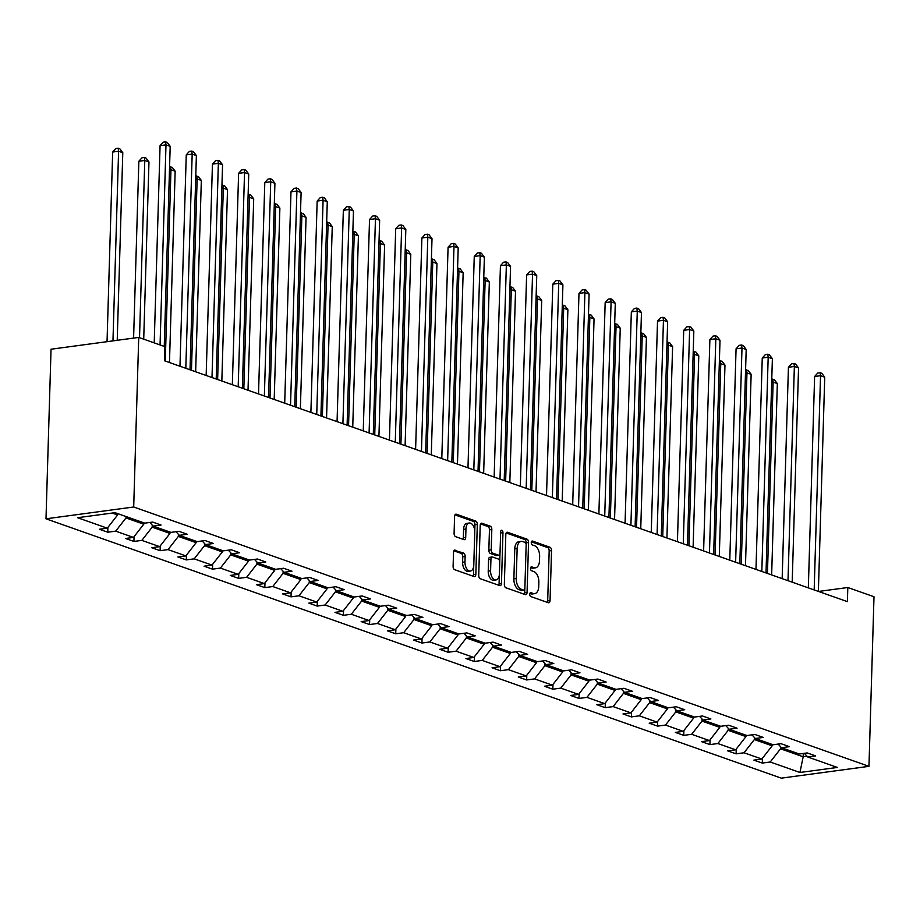 <?xml version="1.0" encoding="UTF-8"?>
<svg xmlns="http://www.w3.org/2000/svg" width="920" height="920" viewBox="0 0 920 920"><rect width="100%" height="100%" fill="white"/><g stroke="black" fill="none" stroke-linecap="round" stroke-linejoin="round"><path stroke-width="1.38" d="M529.724 594.216A2.001 1.138 82.3 0 0 530.817 596.562L548.32 602.738A2.852 1.621 82.3 0 0 548.791 602.784A2.852 1.621 82.3 0 0 550.056 600.542L551.54 550.597A2.852 1.621 82.3 0 0 549.976 547.25L532.473 541.075A2.001 1.138 82.3 0 0 532.139 541.04A2.001 1.138 82.3 0 0 531.254 542.604A2.001 1.138 82.3 0 0 532.358 544.962L534.612 545.755A9.131 5.186 82.3 0 1 539.626 556.496L539.499 560.659A9.131 5.186 82.3 0 1 535.452 567.835A9.131 5.186 82.3 0 1 533.968 567.674L531.702 566.87A2.001 1.138 82.3 0 0 531.38 566.835A2.001 1.138 82.3 0 0 530.495 568.41A2.001 1.138 82.3 0 0 531.587 570.756L533.853 571.561A9.131 5.186 82.3 0 1 538.856 582.291L538.74 586.454A9.131 5.186 82.3 0 1 534.681 593.641A9.131 5.186 82.3 0 1 533.197 593.481L530.932 592.675A2.001 1.138 82.3 0 0 530.61 592.641A2.001 1.138 82.3 0 0 529.724 594.216M455.25 550.148A2.852 1.621 82.3 0 0 454.791 550.091A2.852 1.621 82.3 0 0 453.525 552.333L453.1 566.352A2.852 1.621 82.3 0 0 454.675 569.698L474.11 576.564A2.852 1.621 82.3 0 0 474.57 576.61A2.852 1.621 82.3 0 0 475.835 574.367L477.319 524.423A2.852 1.621 82.3 0 0 475.755 521.077L456.32 514.211A2.852 1.621 82.3 0 0 455.86 514.165A2.852 1.621 82.3 0 0 454.584 516.408L454.089 533.335A2.852 1.621 82.3 0 0 455.653 536.682L463.967 539.626A2.852 1.621 82.3 0 0 464.428 539.672A2.852 1.621 82.3 0 0 465.704 537.429L465.945 529.034A7.624 4.335 82.3 0 1 469.338 523.031A7.624 4.335 82.3 0 1 474.766 532.139L473.788 565.018A7.624 4.335 82.3 0 1 470.396 571.032A7.624 4.335 82.3 0 1 464.968 561.913L465.14 556.439A2.852 1.621 82.3 0 0 463.565 553.081L454.353 550.264M868.963 766.337L874 596.746L847.814 587.512L847.4 601.645L164.496 360.778L164.91 346.644L138.724 337.41L133.699 507L868.963 766.337L781.275 778.147L46 518.811L133.699 507M504.344 584.418A2.852 1.621 82.3 0 0 505.908 587.776L525.343 594.63A2.852 1.621 82.3 0 0 525.803 594.676A2.852 1.621 82.3 0 0 527.068 592.434L528.551 542.501A2.852 1.621 82.3 0 0 526.987 539.143L507.553 532.289A2.852 1.621 82.3 0 0 507.092 532.231A2.852 1.621 82.3 0 0 505.816 534.474L504.344 584.418M499.721 585.591L480.286 578.737A2.852 1.621 82.3 0 1 478.722 575.379L480.205 525.447A2.852 1.621 82.3 0 1 481.47 523.192A2.852 1.621 82.3 0 1 481.93 523.25L490.256 526.183A2.852 1.621 82.3 0 1 491.82 529.54L491.222 549.792A2.852 1.621 82.3 0 0 492.786 553.15L498.306 555.093A2.852 1.621 82.3 0 0 498.766 555.151A2.852 1.621 82.3 0 0 500.031 552.897L500.652 531.817A2.001 1.138 82.3 0 1 501.538 530.242A2.001 1.138 82.3 0 1 502.964 532.634L501.457 583.406A2.852 1.621 82.3 0 1 500.192 585.649A2.852 1.621 82.3 0 1 499.721 585.591M115.034 512.67L144.739 523.146L152.685 522.077L161.069 525.033L153.134 526.102L170.924 532.381L178.859 531.311L187.255 534.267L179.32 535.337L197.098 541.615L205.045 540.546L213.44 543.501L205.493 544.571L223.284 550.85L231.23 549.78L239.614 552.736L231.679 553.805L249.469 560.084L257.404 559.015L265.799 561.971L257.864 563.04L275.643 569.319L283.59 568.249L291.985 571.205L284.038 572.274L301.829 578.553L309.775 577.484L318.159 580.439L310.224 581.509L328.014 587.788L335.949 586.718L344.344 589.674L336.409 590.744L354.188 597.022L362.135 595.953L370.53 598.908L362.584 599.978L380.374 606.257L388.32 605.188L396.704 608.143L388.769 609.212L406.559 615.491L414.494 614.422L422.889 617.377L414.954 618.447L432.745 624.726L440.68 623.656L449.075 626.612L441.128 627.681L458.919 633.96L466.865 632.891L475.249 635.846L467.314 636.916L485.104 643.195L493.039 642.125L501.434 645.081L493.499 646.15L511.29 652.418L519.225 651.36L527.62 654.315L519.673 655.385L537.464 661.653L545.41 660.594L553.794 663.55L545.859 664.619L563.649 670.887L571.584 669.829L579.979 672.784L572.044 673.854L589.835 680.121L597.77 679.052L606.165 682.019L598.219 683.088L616.009 689.356L623.956 688.286L632.339 691.254L624.404 692.323L642.194 698.591L650.13 697.521L658.524 700.488L650.589 701.557L668.38 707.825L676.315 706.755L684.71 709.722L676.763 710.792L694.554 717.059L702.5 715.99L710.884 718.957L702.949 720.026L720.74 726.294L728.674 725.224L737.069 728.192L729.134 729.261L746.925 735.529L754.86 734.459L763.255 737.426L755.308 738.495L773.099 744.763L781.045 743.693L789.429 746.66L781.494 747.73L799.284 753.997L807.219 752.928L815.614 755.895L807.679 756.964L837.384 767.441L799.928 772.478L770.224 762.001L762.289 763.071L753.894 760.115L761.829 759.046L744.05 752.767L736.103 753.836L727.708 750.881L735.655 749.811L717.865 743.532L709.918 744.602L701.534 741.646L709.469 740.577L691.679 734.298L683.744 735.367L675.349 732.412L683.284 731.342L665.494 725.063L657.558 726.133L649.163 723.178L657.11 722.108L639.319 715.829L631.373 716.898L622.99 713.943L630.924 712.873L613.134 706.594L605.199 707.664L596.804 704.708L604.739 703.639L586.948 697.36L579.014 698.429L570.618 695.474L578.565 694.404L560.774 688.125L552.828 689.195L544.444 686.24L552.379 685.17L534.589 678.891L526.654 679.96L518.259 677.005L526.194 675.935L508.403 669.656L500.468 670.726L492.073 667.77L500.02 666.701L482.229 660.422L474.283 661.491L465.899 658.536L473.834 657.466L456.044 651.188L448.109 652.257L439.714 649.301L447.649 648.232L429.858 641.953L421.923 643.022L413.528 640.067L421.475 638.997L403.684 632.719L395.738 633.788L387.354 630.832L395.289 629.763L377.499 623.484L369.564 624.553L361.169 621.598L369.104 620.529L351.313 614.249L343.378 615.319L334.983 612.363L342.93 611.294L325.139 605.015L317.193 606.084L308.809 603.129L316.744 602.059L298.954 595.78L291.019 596.85L282.624 593.894L290.559 592.825L272.768 586.546L264.833 587.615L256.438 584.66L264.385 583.591L246.594 577.311L238.648 578.381L230.264 575.425L238.199 574.356L220.409 568.077L212.474 569.146L204.079 566.191L212.014 565.121L194.223 558.842L186.288 559.912L177.893 556.957L185.84 555.887L168.049 549.608L160.103 550.678L151.719 547.722L159.655 546.653L141.864 540.373L133.929 541.443L125.534 538.487L133.469 537.418L115.678 531.15L107.743 532.208L99.348 529.253L107.295 528.183L77.59 517.707L115.034 512.67M143.819 522.824L143.784 524.204L125.994 517.937L126.028 516.545M125.994 517.937L115.678 531.15M143.784 524.204L133.469 537.418M149.81 522.457L153.134 526.102M170.005 532.059L169.958 533.439L152.168 527.172L152.237 525.113M152.168 527.172L141.864 540.373M169.958 533.439L159.655 546.653M175.996 531.691L179.32 535.337M196.19 541.293L196.144 542.673L178.353 536.406L178.411 534.347M178.353 536.406L168.049 549.608M196.144 542.673L185.84 555.887M202.17 540.925L205.493 544.571M222.364 550.516L222.329 551.908L204.539 545.64L204.596 543.582M204.539 545.64L194.223 558.842M222.329 551.908L212.014 565.121M228.355 550.16L231.679 553.805M248.549 559.751L248.503 561.142L230.713 554.875L230.782 552.816M230.713 554.875L220.409 568.077M248.503 561.142L238.199 574.356M254.541 559.394L257.864 563.04M274.735 568.985L274.689 570.377L256.898 564.109L256.956 562.051M256.898 564.109L246.594 577.311M274.689 570.377L264.385 583.591M280.715 568.629L284.038 572.274M300.909 578.22L300.874 579.611L283.084 573.344L283.142 571.285M283.084 573.344L272.768 586.546M300.874 579.611L290.559 592.825M306.9 577.863L310.224 581.509M327.094 587.454L327.048 588.846L309.258 582.578L309.327 580.52M309.258 582.578L298.954 595.78M327.048 588.846L316.744 602.059M333.086 587.098L336.409 590.744M353.28 596.689L353.234 598.081L335.443 591.813L335.501 589.755M335.443 591.813L325.139 605.015M353.234 598.081L342.93 611.294M359.26 596.332L362.584 599.978M379.454 605.923L379.419 607.315L361.629 601.047L361.686 598.989M361.629 601.047L351.313 614.249M379.419 607.315L369.104 620.529M385.445 605.567L388.769 609.212M405.639 615.158L405.593 616.549L387.803 610.282L387.872 608.223M387.803 610.282L377.499 623.484M405.593 616.549L395.289 629.763M411.631 614.801L414.954 618.447M431.825 624.393L431.779 625.784L413.988 619.505L414.046 617.458M413.988 619.505L403.684 632.719M431.779 625.784L421.475 638.997M437.805 624.036L441.128 627.681M457.999 633.627L457.964 635.019L440.174 628.74L440.231 626.692M440.174 628.74L429.858 641.953M457.964 635.019L447.649 648.232M463.99 633.27L467.314 636.916M484.184 642.861L484.138 644.253L466.348 637.974L466.417 635.927M466.348 637.974L456.044 651.188M484.138 644.253L473.834 657.466M490.176 642.505L493.499 646.15M510.37 652.096L510.324 653.487L492.534 647.208L492.591 645.161M492.534 647.208L482.229 660.422M510.324 653.487L500.02 666.701M516.35 651.74L519.673 655.385M536.544 661.331L536.509 662.722L518.719 656.443L518.776 654.396M518.719 656.443L508.403 669.656M536.509 662.722L526.194 675.935M542.535 660.974L545.859 664.619M562.729 670.565L562.683 671.956L544.893 665.678L544.962 663.63M544.893 665.678L534.589 678.891M562.683 671.956L552.379 685.17M568.721 670.208L572.044 673.854M588.915 679.799L588.869 681.191L571.078 674.912L571.136 672.865M571.078 674.912L560.774 688.125M588.869 681.191L578.565 694.404M594.895 679.443L598.219 683.088M615.089 689.034L615.054 690.425L597.264 684.146L597.321 682.099M597.264 684.146L586.948 697.36M615.054 690.425L604.739 703.639M621.081 688.678L624.404 692.323M641.274 698.269L641.228 699.66L623.438 693.381L623.507 691.334M623.438 693.381L613.134 706.594M641.228 699.66L630.924 712.873M647.266 697.912L650.589 701.557M667.46 707.503L667.414 708.894L649.623 702.615L649.681 700.568M649.623 702.615L639.319 715.829M667.414 708.894L657.11 722.108M673.44 707.146L676.763 710.792M693.634 716.737L693.599 718.129L675.809 711.85L675.866 709.803M675.809 711.85L665.494 725.063M693.599 718.129L683.284 731.342M699.625 716.381L702.949 720.026M719.819 725.972L719.773 727.363L701.983 721.084L702.052 719.037M701.983 721.084L691.679 734.298M719.773 727.363L709.469 740.577M725.811 725.615L729.134 729.261M746.005 735.206L745.959 736.598L728.168 730.319L728.226 728.272M728.168 730.319L717.865 743.532M745.959 736.598L735.655 749.811M751.985 734.85L755.308 738.495M772.179 744.441L772.144 745.832L754.354 739.553L754.411 737.506M754.354 739.553L744.05 752.767M772.144 745.832L761.829 759.046M778.17 744.084L781.494 747.73M803.286 753.457L803.194 756.78L780.528 748.788L780.597 746.741M780.528 748.788L770.224 762.001M799.928 772.478L803.194 756.78L807.035 756.263M138.724 337.41L51.037 349.221L46 518.811M847.814 587.512L818.512 591.456M112.159 513.049L117.599 514.97L117.645 513.59M804.356 753.319L807.679 756.964M117.599 514.97L107.295 528.183M762.427 758.287L762.289 763.071M736.241 749.053L736.103 753.836M710.067 739.818L709.918 744.602M683.882 730.583L683.744 735.367M657.696 721.349L657.558 726.133M631.522 712.115L631.373 716.898M605.337 702.88L605.199 707.664M579.151 693.645L579.014 698.429M552.977 684.411L552.828 689.195M526.792 675.176L526.654 679.96M500.606 665.942L500.468 670.726M474.433 656.707L474.283 661.491M448.247 647.473L448.109 652.257M422.061 638.238L421.923 643.022M395.887 629.004L395.738 633.788M369.702 619.769L369.564 624.553M343.516 610.535L343.378 615.319M317.342 601.3L317.193 606.084M291.157 592.066L291.019 596.85M264.971 582.832L264.833 587.615M238.797 573.597L238.648 578.381M212.612 564.362L212.474 569.146M186.427 555.128L186.288 559.912M160.252 545.893L160.103 550.678M134.067 536.659L133.929 541.443M107.881 527.424L107.743 532.208M529.851 593.446L530.828 593.791A9.131 5.186 82.3 0 0 532.312 593.963L534.681 593.641M535.452 567.835L533.082 568.157A9.131 5.186 82.3 0 1 531.599 567.996L530.621 567.651M547.319 602.381A2.852 1.621 82.3 0 0 547.688 600.863L549.171 550.919A2.852 1.621 82.3 0 0 547.596 547.561L531.38 541.846M526.136 544.284L526.183 542.811A2.852 1.621 82.3 0 0 524.618 539.465L506.184 532.956M524.342 594.274A2.852 1.621 82.3 0 0 524.699 592.756L524.814 588.995M523.641 590.111A2.001 1.138 82.3 0 0 523.974 590.145A2.001 1.138 82.3 0 0 524.86 588.57L526.159 544.732A2.001 1.138 82.3 0 0 525.067 542.386L522.675 541.547A9.131 5.186 82.3 0 0 521.191 541.374A9.131 5.186 82.3 0 0 517.143 548.561L516.246 578.53A9.131 5.186 82.3 0 0 521.26 589.26L523.641 590.111L521.272 590.421A2.001 1.138 82.3 0 0 521.606 590.467A2.001 1.138 82.3 0 0 521.904 590.341M521.191 541.374L518.822 541.696A9.131 5.186 82.3 0 0 514.763 548.884L517.143 548.561M521.272 590.421L518.891 589.582A9.131 5.186 82.3 0 1 513.877 578.841L514.763 548.884M480.562 523.928L487.887 526.504L490.256 526.183M496.823 555.289A2.852 1.621 82.3 0 1 496.397 555.462A2.852 1.621 82.3 0 1 495.926 555.415L490.417 553.472A2.852 1.621 82.3 0 1 488.842 550.114L489.451 529.862A2.852 1.621 82.3 0 0 487.887 526.504M499.985 553.414L499.732 561.798M499.353 574.77L499.088 583.717L501.457 583.406M490.59 570.814A7.624 4.335 82.3 0 0 496.018 579.922A7.624 4.335 82.3 0 0 499.41 573.919L499.755 562.338A2.852 1.621 82.3 0 0 498.191 558.98L492.671 557.037A2.852 1.621 82.3 0 0 492.2 556.979A2.852 1.621 82.3 0 0 490.935 559.222L490.59 570.814L488.221 571.124A7.624 4.335 82.3 0 0 493.649 580.244L496.018 579.922M490.303 557.347A2.852 1.621 82.3 0 0 489.831 557.301A2.852 1.621 82.3 0 0 488.566 559.544L490.935 559.222M488.221 571.124L488.566 559.544M498.72 585.235A2.852 1.621 82.3 0 0 499.088 583.717M470.396 571.032L468.027 571.343A7.624 4.335 82.3 0 1 462.599 562.235L462.76 556.749A2.852 1.621 82.3 0 0 461.196 553.391L453.882 550.816M469.338 523.031L466.969 523.353A7.624 4.335 82.3 0 0 463.576 529.356L465.945 529.034M462.967 539.269A2.852 1.621 82.3 0 0 463.335 537.751L463.576 529.356M474.754 531.265L474.95 524.745A2.852 1.621 82.3 0 0 473.386 521.387L454.951 514.889M473.11 576.207A2.852 1.621 82.3 0 0 473.466 574.689L473.731 565.869M771.65 574.919L777.331 383.571L773.133 382.087L767.452 573.447M771.765 379.224L774.398 379.695L777.331 383.571M772.731 379.097L773.133 382.087L771.673 382.283M814.177 589.927L820.536 375.705L824.734 377.188L818.374 591.41M808.335 587.868L814.614 376.51L820.536 375.705L820.134 372.715L821.813 373.313L824.734 377.188M814.614 376.51L817.753 373.037L820.134 372.715M745.476 565.685L751.145 374.336L746.959 372.853L741.279 564.213M745.579 369.989L748.224 370.461L751.145 374.336M746.545 369.863L746.959 372.853L745.487 373.048M719.29 556.45L724.971 365.102L720.774 363.618L715.093 554.978M719.394 360.755L722.039 361.226L724.971 365.102M720.36 360.628L720.774 363.618L719.313 363.814M788.003 580.692L794.362 366.471L798.548 367.954L792.2 582.176M782.161 578.634L788.428 367.275L794.362 366.471L793.948 363.48L795.627 364.078L798.548 367.954M788.428 367.275L791.579 363.803L793.948 363.48M761.817 571.458L768.177 357.236L772.374 358.719L766.015 572.941M755.975 569.399L762.255 358.041L768.177 357.236L767.763 354.246L769.442 354.844L772.374 358.719M762.255 358.041L765.394 354.568L767.763 354.246M693.105 547.227L698.786 355.867L694.588 354.384L688.907 545.744M693.22 351.52L695.853 351.992L698.786 355.867M694.186 351.394L694.588 354.384L693.128 354.579M735.632 562.223L741.991 348.001L746.189 349.485L739.829 563.707M729.79 560.165L736.069 348.806L741.991 348.001L741.589 345.011L743.268 345.609L746.189 349.485M736.069 348.806L739.208 345.334L741.589 345.011M666.919 537.993L672.6 346.633L668.403 345.149L662.733 536.509M667.034 342.286L669.679 342.757L672.6 346.633M668 342.159L668.403 345.149L666.942 345.345M709.458 552.989L715.817 338.767L720.004 340.25L713.655 554.472M703.616 550.93L709.883 339.572L715.817 338.767L715.404 335.777L717.082 336.375L720.004 340.25M709.883 339.572L713.034 336.099L715.404 335.777M640.745 528.759L646.426 337.398L642.229 335.915L636.548 527.275M640.849 333.051L643.494 333.523L646.426 337.398M641.815 332.925L642.229 335.915L640.769 336.11M683.272 543.754L689.632 329.532L693.829 331.016L687.47 545.238M677.431 541.696L683.709 330.337L689.632 329.532L689.218 326.542L690.897 327.141L693.829 331.016M683.709 330.337L686.849 326.865L689.218 326.542M614.56 519.524L620.241 328.164L616.043 326.68L610.362 518.04M614.675 323.817L617.308 324.288L620.241 328.164M615.641 323.69L616.043 326.68L614.583 326.876M657.087 534.52L663.446 320.298L667.644 321.781L661.284 536.003M651.245 532.462L657.524 321.103L663.446 320.298L663.044 317.308L664.723 317.906L667.644 321.781M657.524 321.103L660.663 317.63L663.044 317.308M588.374 510.289L594.056 318.929L589.858 317.446L584.188 508.806M588.49 314.582L591.134 315.054L594.056 318.929M589.456 314.456L589.858 317.446L588.397 317.641M630.913 525.285L637.272 311.063L641.458 312.547L635.11 526.769M625.071 523.227L631.338 311.868L637.272 311.063L636.858 308.073L638.537 308.671L641.458 312.547M631.338 311.868L634.49 308.395L636.858 308.073M562.2 501.055L567.881 309.695L563.684 308.211L558.003 499.572M562.304 305.348L564.949 305.82L567.881 309.695M563.27 305.221L563.684 308.211L562.223 308.407M604.727 516.051L611.087 301.829L615.284 303.312L608.925 517.534M598.885 513.992L605.164 302.634L611.087 301.829L610.673 298.839L612.352 299.437L615.284 303.312M605.164 302.634L608.304 299.161L610.673 298.839M536.015 491.82L541.696 300.46L537.498 298.977L531.817 490.337M536.13 296.113L538.764 296.585L541.696 300.46M537.084 295.987L537.498 298.977L536.038 299.172M509.829 482.586L515.51 291.226L511.313 289.742L505.643 481.102M509.944 286.89L512.589 287.351L515.51 291.226M510.91 286.752L511.313 289.742L509.852 289.938M483.655 473.351L489.336 281.991L485.139 280.508L479.458 471.868M483.759 277.656L486.404 278.116L489.336 281.991M484.725 277.518L485.139 280.508L483.678 280.703M457.47 464.117L463.151 272.757L458.953 271.273L453.272 462.633M457.585 268.421L460.218 268.881L463.151 272.757M458.539 268.283L458.953 271.273L457.493 271.48M431.284 454.882L436.966 263.522L432.768 262.039L427.098 453.399M431.399 259.187L434.044 259.647L436.966 263.522M432.365 259.049L432.768 262.039L431.308 262.246M405.11 445.648L410.791 254.288L406.594 252.804L400.913 444.164M405.214 249.952L407.859 250.412L410.791 254.288M406.18 249.814L406.594 252.804L405.133 253.011M378.925 436.413L384.606 245.053L380.409 243.57L374.728 434.93M379.04 240.718L381.673 241.178L384.606 245.053M379.994 240.58L380.409 243.57L378.948 243.777M352.74 427.179L358.421 235.819L354.223 234.335L348.553 425.695M352.854 231.483L355.499 231.943L358.421 235.819M353.82 231.345L354.223 234.335L352.762 234.542M326.565 417.944L332.247 226.584L328.049 225.101L322.368 416.461M326.669 222.249L329.314 222.709L332.247 226.584M327.635 222.111L328.049 225.101L326.589 225.308M300.38 408.71L306.061 217.35L301.863 215.867L296.183 407.226M300.495 213.014L303.128 213.474L306.061 217.35M301.449 212.876L301.863 215.867L300.403 216.073M578.542 506.816L584.901 292.594L589.099 294.078L582.74 508.3M572.7 504.758L578.979 293.399L584.901 292.594L584.499 289.604L586.166 290.202L589.099 294.078M578.979 293.399L582.118 289.926L584.499 289.604M552.368 497.582L558.727 283.36L562.913 284.843L556.566 499.065M546.526 495.523L552.793 284.165L558.727 283.36L558.313 280.37L559.992 280.968L562.913 284.843M552.793 284.165L555.944 280.692L558.313 280.37M526.183 488.347L532.542 274.125L536.74 275.609L530.38 489.831M520.341 486.289L526.62 274.93L532.542 274.125L532.128 271.135L533.807 271.733L536.74 275.609M526.62 274.93L529.759 271.457L532.128 271.135M499.997 479.113L506.356 264.891L510.554 266.374L504.194 480.596M494.155 477.054L500.434 265.696L506.356 264.891L505.954 261.901L507.621 262.499L510.554 266.374M500.434 265.696L503.573 262.223L505.954 261.901M473.823 469.878L480.182 255.656L484.368 257.14L478.02 471.362M467.981 467.82L474.248 256.461L480.182 255.656L479.768 252.666L481.447 253.264L484.368 257.14M474.248 256.461L477.399 252.988L479.768 252.666M447.637 460.644L453.997 246.422L458.194 247.905L451.835 462.127M441.796 458.585L448.074 247.227L453.997 246.422L453.583 243.432L455.262 244.03L458.194 247.905M448.074 247.227L451.214 243.754L453.583 243.432M421.452 451.409L427.811 237.187L432.009 238.671L425.649 452.893M415.61 449.351L421.889 237.992L427.811 237.187L427.409 234.197L429.077 234.795L432.009 238.671M421.889 237.992L425.028 234.519L427.409 234.197M395.278 442.175L401.626 227.953L405.823 229.436L399.464 443.659M389.436 440.116L395.703 228.758L401.626 227.953L401.223 224.963L402.902 225.561L405.823 229.436M395.703 228.758L398.854 225.285L401.223 224.963M369.092 432.94L375.452 218.718L379.649 220.202L373.29 434.424M363.25 430.882L369.529 219.523L375.452 218.718L375.038 215.728L376.717 216.327L379.649 220.202M369.529 219.523L372.669 216.05L375.038 215.728M342.907 423.706L349.266 209.484L353.464 210.967L347.104 425.19M337.065 421.647L343.344 210.289L349.266 209.484L348.864 206.494L350.531 207.092L353.464 210.967M343.344 210.289L346.483 206.816L348.864 206.494M274.195 399.475L279.875 208.115L275.678 206.632L270.008 397.992M274.309 203.78L276.954 204.24L279.875 208.115M275.275 203.642L275.678 206.632L274.217 206.839M316.733 414.471L323.081 200.261L327.278 201.733L320.919 415.955M310.891 412.413L317.159 201.054L323.081 200.261L322.678 197.259L324.358 197.857L327.278 201.733M317.159 201.054L320.309 197.581L322.678 197.259M248.02 390.241L253.702 198.881L249.504 197.397L243.823 388.757M248.124 194.545L250.769 195.005L253.702 198.881M249.09 194.407L249.504 197.397L248.032 197.605M290.547 405.237L296.907 191.026L301.104 192.498L294.745 406.72M284.705 403.178L290.984 191.82L296.907 191.026L296.493 188.025L298.172 188.623L301.104 192.498M290.984 191.82L294.124 188.347L296.493 188.025M221.835 381.006L227.516 189.646L223.318 188.174L217.637 379.523M221.95 185.311L224.583 185.771L227.516 189.646M222.904 185.173L223.318 188.174L221.858 188.37M264.362 396.002L270.721 181.792L274.919 183.264L268.559 397.486M258.52 393.944L264.799 182.585L270.721 181.792L270.319 178.79L271.986 179.388L274.919 183.264M264.799 182.585L267.938 179.112L270.319 178.79M195.649 371.772L201.33 180.412L197.133 178.94L191.463 370.288M195.764 176.077L198.409 176.536L201.33 180.412M196.73 175.939L197.133 178.94L195.672 179.136M238.188 386.768L244.536 172.558L248.733 174.03L242.374 388.251M232.346 384.709L238.613 173.351L244.536 172.558L244.133 169.556L245.812 170.154L248.733 174.03M238.613 173.351L241.764 169.878L244.133 169.556M169.475 362.537L175.156 171.177L170.959 169.705L165.278 361.054M169.579 166.842L172.224 167.302L175.156 171.177M170.545 166.704L170.959 169.705L169.487 169.901M212.002 377.534L218.362 163.323L222.559 164.795L216.2 379.017M206.16 375.475L212.439 164.117L218.362 163.323L217.948 160.321L219.627 160.919L222.559 164.795M212.439 164.117L215.579 160.643L217.948 160.321M143.715 339.169L148.971 161.943L144.773 160.471L138.851 161.264L133.595 338.1M138.851 161.264L141.99 157.791L144.359 157.469L144.773 160.471L139.518 337.686M144.359 157.469L146.038 158.067L148.971 161.943M185.817 368.299L192.177 154.089L196.374 155.56L190.014 369.782M179.975 366.24L186.254 154.882L192.177 154.089L191.762 151.087L193.441 151.685L196.374 155.56M186.254 154.882L189.393 151.409L191.762 151.087M117.219 340.308L122.785 152.708L118.588 151.236L112.665 152.03L107.042 341.676M112.665 152.03L115.816 148.557L118.185 148.235L118.588 151.236L112.965 340.883M118.185 148.235L119.864 148.833L122.785 152.708M160.057 344.931L165.991 144.854L170.189 146.326L164.255 346.414M154.215 342.872L160.068 145.648L165.991 144.854L165.589 141.852L167.267 142.451L170.189 146.326M160.068 145.648L163.219 142.174L165.589 141.852M530.828 593.791L533.197 593.481M531.07 566.962L531.702 566.87M531.599 567.996L533.968 567.674M531.841 541.155L532.473 541.075M547.596 547.561L549.976 547.25M549.171 550.919L551.54 550.597M547.688 600.863L550.056 600.542M530.311 592.768L530.932 592.675M506.655 532.404L507.553 532.289M524.618 539.465L526.987 539.143M526.183 542.811L528.551 542.501M524.699 592.756L527.068 592.434M513.877 578.841L516.246 578.53M518.891 589.582L521.26 589.26M481.034 523.365L481.93 523.25M489.451 529.862L491.82 529.54M488.842 550.114L491.222 549.792M490.417 553.472L492.786 553.15M495.926 555.415L498.306 555.093M500.618 532.944L502.964 532.634M461.196 553.391L463.565 553.081M462.76 556.749L465.14 556.439M462.599 562.235L464.968 561.913M463.335 537.751L465.704 537.429M455.423 514.337L456.32 514.211M473.386 521.387L475.755 521.077M474.95 524.745L477.319 524.423M473.466 574.689L475.835 574.367M521.606 590.467L523.974 590.145M496.397 555.462L498.766 555.151M489.831 557.301L492.2 556.979"/></g></svg>
